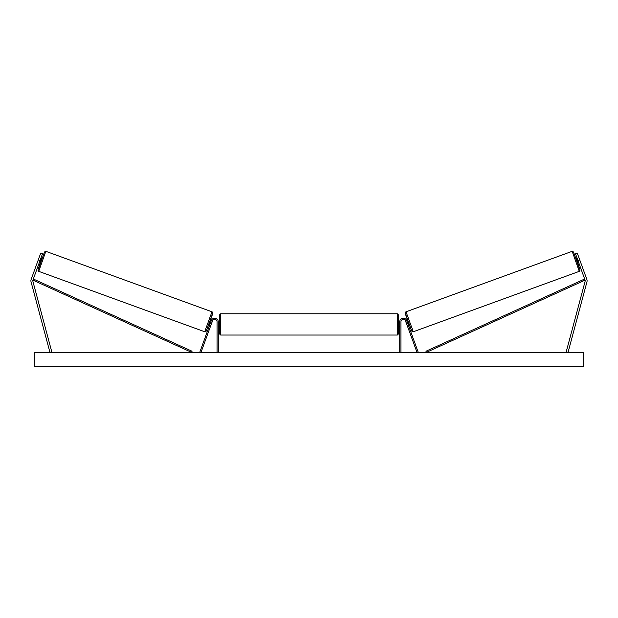 <?xml version="1.0" encoding="UTF-8"?>
<svg xmlns="http://www.w3.org/2000/svg" width="618" height="618" viewBox="0 0 618 618"><rect width="100%" height="100%" fill="white"/><g stroke="black" fill="none" stroke-linecap="round" stroke-linejoin="round"><path stroke-width="0.93" d="M42.511 253.797L32.924 280.132A1.908 1.908 0 0 0 32.878 281.283L51.781 351.843L49.942 352.337L31.031 281.777A3.824 3.824 0 0 1 31.132 279.475L40.718 253.148L42.511 253.797M40.062 260.526L38.262 259.877M577.938 260.526L585.076 280.132A1.908 1.908 0 0 1 585.122 281.283L566.219 351.843L568.058 352.337L586.969 281.777A3.824 3.824 0 0 0 586.868 279.475L577.282 253.148L575.489 253.797L577.938 260.526L579.738 259.877M575.489 253.797L577.282 253.148M399.73 352.337L399.73 321.777A3.584 3.584 0 0 1 406.675 320.557L418.1 351.928L416.98 352.337L405.555 320.958A2.387 2.387 0 0 0 400.928 321.777L400.928 352.337M218.27 352.337L218.27 321.777A3.584 3.584 0 0 0 211.325 320.557L199.9 351.928L201.02 352.337L212.445 320.958A2.387 2.387 0 0 1 217.072 321.777L217.072 352.337M220.657 335.033L219.46 333.836L219.46 314.971L220.657 313.782L220.657 335.033L397.343 335.033L397.343 313.782L398.54 314.971L398.54 333.836L397.343 335.033M218.27 326.111L218.27 322.696M399.73 326.111L399.73 322.696M38.725 271.348L37.937 270.105L40.201 263.121L38.015 269.819L39.119 267.285L44.481 251.997L45.825 251.333L38.725 271.348L204.705 331.758L211.974 311.796C213.025 312.546 213.643 311.356 209.703 322.225L206.041 331.402L204.705 331.758M45.995 251.379L211.974 311.796M40.873 258.285L42.055 258.718L40.425 263.198L39.243 262.774M40.966 259.042L39.799 262.248L40.641 258.927M208.861 324.512L209.765 324.836M211.117 324.604L210.885 325.246M209.996 324.195L211.163 320.989M212.283 321.399L212.515 320.781M210.499 320.024L211.402 320.348M211.155 324.62L212.322 321.414M583.585 352.337L34.415 352.337L34.415 366.667L583.585 366.667L583.585 352.337M579.275 271.348L580.063 270.105L577.799 263.121L579.985 269.819L578.881 267.285L573.519 251.997L572.175 251.333L579.275 271.348L413.295 331.758L406.026 311.796C404.975 312.546 404.357 311.356 408.297 322.225L411.959 331.402L413.295 331.758M572.005 251.379L406.026 311.796M577.127 258.285L575.945 258.718L577.575 263.198L578.757 262.774M578.525 262.132L577.034 259.042L578.201 262.248M409.139 324.512L408.235 324.836M407.501 320.024L406.598 320.348M405.485 320.781L405.717 321.399M408.004 324.195L406.837 320.989M407.115 325.246L406.883 324.604M406.845 324.62L405.678 321.414M32.924 280.132L191.565 352.337L192.059 351.256L33.418 279.042L32.924 280.132M585.076 280.132L426.435 352.337L425.941 351.256L584.582 279.042L585.076 280.132M212.685 313.326L206.234 331.047M405.315 313.326L411.766 331.047M220.657 313.782L397.343 313.782M219.46 322.017L218.27 322.017M218.27 326.791L219.46 326.791M398.54 322.017L399.73 322.017M398.54 326.791L399.73 326.791"/></g></svg>
